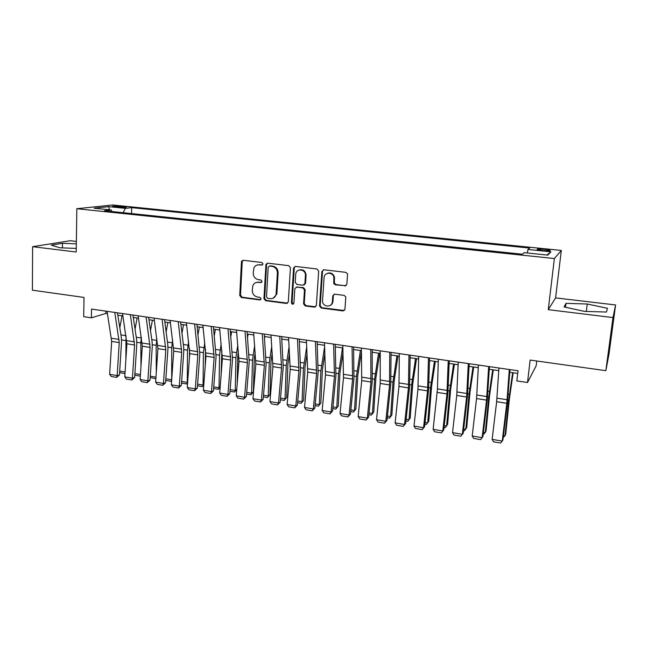 <?xml version="1.0" encoding="UTF-8"?>
<svg xmlns="http://www.w3.org/2000/svg" width="648" height="648" viewBox="0 0 648 648"><rect width="100%" height="100%" fill="white"/><g stroke="black" fill="none" stroke-linecap="round" stroke-linejoin="round"><path stroke-width="0.97" d="M263.007 263.955L261.849 262.489L243.275 260.302L241.72 261.071L241.445 261.97L239.744 295.439L241.372 297.505L259.775 299.935L261.071 298.793L259.921 297.335L257.523 297.019C254.162 296.217 252.42 293.998 252.275 290.353L252.882 285.533C254 283.2 255.814 282.123 258.325 282.301L260.731 282.601L262.035 281.443L260.877 279.976L258.471 279.677C255.101 278.899 253.344 276.672 253.206 272.994L253.927 267.883C255.093 265.688 256.875 264.676 259.281 264.838L261.703 265.129L263.007 263.955M544.328 249.253L537.37 249.099C536.439 249.521 538.31 250.006 542.984 250.557L549.966 250.711C550.873 250.282 549.002 249.796 544.328 249.253M344.809 286.019L346.826 284.31L347.555 274.517L347.466 273.748L345.821 272.354L323.879 269.771L321.902 271.488L319.537 305.905L321.238 308.043L342.97 310.91L344.971 309.242L345.789 296.881L344.12 295.375L334.741 294.192L332.748 295.877L332.335 301.66C332.157 307.735 322.801 307.306 322.51 301.247L324.073 277.717C324.203 271.941 332.983 271.682 333.874 277.449L333.72 283.233L335.405 284.869L346.048 285.711M76.367 241.437L70.251 240.716L32.611 246.686L32.4 290.183L84.013 297.432L83.697 316.686L91.384 317.828L91.546 309.072L518.019 370.778L516.853 380.919L527.521 382.498L536.196 365.699L536.755 360.985M612.976 317.577L615.6 304.957L555.579 297.894L548.265 309.671L612.976 317.577L605.848 370.688L530.145 360.061L527.521 382.498M548.265 309.671L554.372 258.536L76.837 208.713L112.687 204.979L561.322 250.428L554.372 258.536M32.611 246.686L76.213 252.007L76.837 208.713M290.426 267.762L288.741 265.648L267.713 263.177L265.964 264.271L263.939 298.615L265.591 300.704L286.424 303.45L288.311 301.952L290.426 267.762M295.496 266.441L316.977 268.961L318.686 271.107L316.346 305.483L314.401 307.144L305.249 305.937L303.564 303.872L304.471 289.923L302.786 287.866L296.735 287.105L294.824 288.7L293.917 303.159C292.945 304.69 292.11 304.568 291.414 302.786L293.584 267.997L295.496 266.441M615.6 304.957L608.974 354.278L605.848 370.688M114.971 206.882L126.352 207.303L120.625 206.275L112.574 206.194L114.971 206.882M527.237 252.987L527.982 249.48L529.667 248.079L131.682 207.644L125.38 208.356L123.144 212.698M527.982 249.48L550.946 251.821L547.835 255.118L524.167 252.671L522.329 254.202L104.328 210.738L111.148 209.968L94.041 208.202L108.629 206.647L125.38 208.356M555.579 297.894L561.322 250.428M91.384 317.828L105.859 313.438L107.471 313.673M117.814 315.179L122.918 315.924M133.286 317.439L138.559 318.2M148.959 319.715L154.394 320.509M164.827 322.032L170.432 322.842M180.897 324.373L186.681 325.215M197.178 326.738L203.14 327.605M213.662 329.144L219.81 330.035M230.364 331.574L236.698 332.497M247.285 334.036L253.814 334.992M264.425 336.531L271.156 337.511M281.799 339.066L288.725 340.07M299.4 341.626L306.536 342.671M317.236 344.226L324.583 345.295M335.324 346.858L342.881 347.96M353.646 349.531L361.43 350.665M372.227 352.237L380.238 353.403M391.06 354.974L399.306 356.173M410.152 357.761L418.64 358.992M429.519 360.58L438.242 361.851M449.153 363.439L458.136 364.743M469.071 366.339L478.305 367.683M489.272 369.279L498.766 370.664M509.765 372.268L517.712 373.426M105.908 311.145L105.859 313.438M131.528 213.573L131.682 207.644M111.999 211.54L111.148 209.968M109.488 209.798L108.629 206.647M550.946 251.821L546.936 255.02M76.326 243.851L62.475 243.292L51.224 245.106L59.81 247.779L76.262 248.419M607.419 308.278L587.258 304.009L566.004 303.337L564.092 306.933L584.375 311.372L606.463 312.036L607.419 308.278M62.427 247.884L62.475 243.292M565.518 307.241L566.004 303.337M586.31 311.429L587.258 304.009M262.513 264.911L257.588 264.919M256.414 282.415L261.589 282.35M243.073 260.294L242.222 261.76L240.521 295.156L242.141 297.23L260.674 299.66M267.438 263.169L266.579 264.635L264.676 298.323L266.32 300.413L287.623 303.143M269.503 266.053L268.191 267.227L266.514 296.881L267.665 298.347L270.216 298.679C273.197 298.841 275.141 297.432 276.064 294.459L277.401 273.091C277.271 269.382 275.497 267.13 272.079 266.36L269.422 266.045M273.173 298.21L276.777 294.184L276.923 293.147L276.21 293.431M270.24 265.826L272.8 266.134C276.218 266.903 277.992 269.147 278.122 272.849L276.923 293.147M296.274 287.113L303.458 287.591L305.143 289.648L304.236 303.564L305.921 305.629L315.665 306.804M295.124 266.433L294.265 267.908L292.102 302.486L293.52 303.969M305.411 275.562L305.419 275.368C305.832 269.058 296.16 267.883 295.747 274.161L295.229 282.334L296.906 284.456L302.956 285.201L304.892 283.524L305.411 275.562L306.091 275.116C305.451 270.832 303.159 269.114 299.214 269.981M304.106 284.934L305.556 283.265L304.892 283.524M306.075 275.311L305.556 283.265M327.451 273.318C330.893 272.281 333.242 273.578 334.498 277.198L334.344 282.974L336.029 284.602L345.416 285.744M330.01 305.524C331.76 304.746 332.74 303.353 332.959 301.361L332.335 301.66M334.109 294.224L333.372 295.585L332.959 301.361M323.401 269.787L322.542 271.245L320.185 305.872L321.878 307.727L344.315 310.53M119.807 327.726L122.035 315.795M125.874 359.681L126.02 335.858M124.991 373.54L120.407 372.77L119.645 371.968M119.702 371.045L125.096 371.952M114.793 312.433L119.248 342.589L117.183 375.589L119.459 374.925L121.524 342.063L121.33 337.365L117.434 312.814M107.082 311.315L111.659 341.399L109.633 374.309L117.183 375.589L116.599 377.403L111.318 376.504L109.633 374.309M119.459 374.925L116.599 377.403M135.051 329.184L137.125 317.998M140.997 366.039L140.802 342.914L141.369 337.341M140.333 376.132L135.343 375.289L134.825 374.738M134.897 373.596L140.438 374.528M150.49 330.585L152.393 320.217M156.273 372.778L156.168 345.303L156.913 338.766M155.868 378.691L150.182 377.549M150.279 376.18L155.974 377.144M166.131 331.93L167.856 322.469M165.848 378.805L171.696 379.785L171.72 347.725L172.66 340.127M171.615 381.04L171.153 381.332L171.704 379.777M171.153 381.332L165.742 380.408M181.983 333.202L183.506 324.753M181.618 381.453L187.288 382.401L187.466 350.171L188.617 341.423M187.572 383.349L186.705 383.956L187.653 382.166M189.491 348.794L189.435 357.785M186.705 383.956L181.505 383.081M130.353 314.685L134.573 344.995L132.427 378.181L134.638 377.501L136.793 344.444L136.631 339.722L132.929 315.058M122.553 313.551L126.895 343.788L124.781 376.885L132.427 378.181L131.795 380.003L126.457 379.088L124.781 376.885M134.638 377.501L131.795 380.003M146.108 316.961L150.093 347.425L147.849 380.805L150.012 380.109L152.256 346.866L152.118 342.12L148.619 317.326M138.21 315.819L142.309 346.202L140.114 379.493L147.849 380.805L147.185 382.628L141.782 381.704L140.114 379.493M150.012 380.109L147.185 382.628M162.073 319.27L165.807 349.88L163.466 383.462L165.572 382.749L167.913 349.312L167.792 344.534L164.511 319.626M154.062 318.111L157.926 348.648L155.633 382.134L163.466 383.462L162.769 385.293L157.294 384.353L155.633 382.134M165.572 382.749L162.769 385.293M178.232 321.611L181.715 352.374L179.285 386.151L181.335 385.422L183.765 351.783L183.668 346.988L180.606 321.959M170.124 320.436L173.729 351.127L171.347 384.807L179.285 386.151L178.548 387.99L173 387.042L171.347 384.807M181.335 385.422L178.548 387.99M198.045 334.4L199.357 327.054M197.583 384.134L203.075 385.058L203.415 352.65L204.784 342.622M203.747 385.406L202.451 386.613L203.812 384.556M205.521 349.321L205.222 365.869M202.451 386.613L197.462 385.771M194.603 323.984L197.826 354.893L195.299 388.881L197.284 388.128L199.811 354.294L196.903 324.316M186.397 322.793L189.743 353.63L187.264 387.512L195.299 388.881L194.522 390.72L188.908 389.756L187.264 387.512M197.284 388.128L194.522 390.72M214.318 335.494L215.403 329.395M213.751 386.856L219.056 387.747L219.559 355.153L221.179 343.715M220.134 387.472L218.392 389.302L219.056 387.747L220.174 386.953M221.843 350.325L221.138 374.568M218.392 389.302L213.629 388.5M211.191 326.381L214.14 357.453L211.515 391.635L213.443 390.866L216.068 356.837L213.411 326.705M202.873 325.175L205.951 356.173L203.383 390.25L211.515 391.635L210.697 393.482L205.011 392.51L203.383 390.25M213.443 390.866L210.697 393.482M230.826 336.474L231.652 331.76M230.129 389.602L235.248 390.469L235.913 357.696L237.8 344.687M236.739 389.545L234.536 392.024L235.248 390.469L236.755 389.335M238.399 351.329L237.759 356.457L237.184 383.972M234.536 392.024L230 391.262M227.991 328.811L230.664 360.045L227.942 394.43L229.805 393.644L232.527 359.405L230.137 329.119M219.567 327.596L222.377 358.741L219.704 393.028L227.942 394.43L227.084 396.284L221.324 395.296L219.704 393.028M229.805 393.644L227.084 396.284M247.56 337.308L248.111 334.157M246.71 392.396L251.635 393.223L252.469 360.272L254.656 345.506M250.881 394.786L251.635 393.223L253.409 391.829L250.881 394.786L246.58 394.057M255.199 352.188L254.259 359.008L253.409 391.829M245.017 331.274L247.406 362.661L244.579 397.264L246.378 396.454L249.205 362.013L247.074 331.574M236.48 330.043L239.007 361.349L236.228 395.839L244.579 397.264L243.68 399.119L237.848 398.123L236.228 395.839M246.378 396.454L243.68 399.119M264.538 337.981L264.773 336.587M263.509 395.215L268.231 396.009L269.244 362.88L271.763 346.145M267.43 397.58L269.949 394.6L267.43 397.58L263.372 396.892M272.233 352.868L270.969 361.6L269.949 394.6M262.27 333.769L264.368 365.318L261.428 400.124L263.169 399.306L266.101 364.654L264.246 334.06M253.611 332.521L255.855 363.99L252.979 398.69L261.428 400.124L260.488 401.987L254.575 400.982L252.979 398.69M263.169 399.306L260.488 401.987M280.527 398.075L285.047 398.836L286.238 365.521L289.113 346.559M284.197 400.407L286.691 397.402L284.197 400.407L280.382 399.767M289.518 353.322L287.898 364.216L286.691 397.402M279.75 336.304L281.548 368.007L278.502 403.032L280.171 402.189L283.208 367.327L281.637 336.579M270.977 335.032L272.93 366.663L269.941 401.574L278.502 403.032L277.514 404.903L271.528 403.874L269.941 401.574M280.171 402.189L277.514 404.903M297.772 400.974L302.073 401.703L303.45 368.194L306.731 346.704M301.174 403.275L303.661 400.245L301.174 403.275L297.618 402.675M307.071 353.508L305.038 366.873L303.661 400.245M297.464 338.864L298.955 370.737L295.796 405.972L297.4 405.113L300.542 370.04L299.263 339.123M288.579 337.576L290.223 369.368L287.121 404.498L295.796 405.972L294.767 407.851L288.7 406.814L287.121 404.498M297.4 405.113L294.767 407.851M315.236 403.915L319.326 404.595L320.882 370.899L324.632 346.518M318.379 406.175L320.841 403.121L318.379 406.175L315.082 405.616M324.899 353.363L322.412 369.562L320.841 403.121M315.414 341.464L316.589 373.499L313.324 408.953L314.855 408.078L318.111 372.778L317.131 341.715M306.407 340.16L307.743 372.114L304.536 407.462L313.324 408.953L312.247 410.832L306.099 409.787L304.536 407.462M314.855 408.078L312.247 410.832M332.934 406.887L336.798 407.535L338.556 373.645L342.5 347.903M335.802 409.115L338.248 406.037L335.802 409.115L332.772 408.605M343.019 352.804L340.006 372.284L338.248 406.037M350.868 409.901L354.505 410.516L356.457 376.431L360.401 350.511M353.452 412.096L355.882 408.985L353.452 412.096L350.698 411.626M361.446 351.726L357.842 375.046L355.882 408.985M369.044 412.954L372.446 413.529L374.601 379.25L378.537 353.152M371.336 415.109L373.75 411.982L371.336 415.109L368.866 414.696M379.679 353.322L375.905 377.841L373.75 411.982M387.464 416.057L390.623 416.583L392.98 382.109L396.924 355.833M389.464 418.171L391.854 415.012L389.464 418.171L387.285 417.806M397.985 355.987L394.219 380.676L391.854 415.012M406.134 419.191L409.042 419.677L411.618 385.001L415.554 358.546M405.948 420.949L407.827 421.273L410.192 418.082L412.776 383.551L416.534 358.684M425.064 422.375L427.712 422.82L430.507 387.941L434.444 361.292M424.869 424.148L426.441 424.408L428.79 421.192L431.584 386.459L435.335 361.422M444.253 425.598L446.634 426.003L449.655 390.914L453.592 364.087M444.05 427.38L445.306 427.591L447.63 424.351L450.644 389.416L454.394 364.2M463.709 428.871L465.823 429.227L469.071 393.935L473 366.914M463.498 430.661L464.43 430.823L466.73 427.55L469.978 392.405L473.712 367.011M483.432 432.184L485.271 432.491L488.762 396.989L492.683 369.773M483.222 433.99L483.821 434.095L485.271 432.491L486.089 430.79L489.572 395.442L493.298 369.87M503.439 435.545L504.986 435.804L508.721 400.091L512.641 372.681M503.221 437.368L504.986 435.804L505.724 434.079L509.441 398.52L513.159 372.762M333.615 344.096L334.465 376.302L331.079 411.974L332.537 411.075L335.915 375.565L335.235 344.331M324.486 342.776L325.499 374.892L322.169 410.459L331.079 411.974L329.954 413.861L323.733 412.8L322.169 410.459M334.295 282.455L333.987 283.921M332.537 411.075L329.954 413.861M352.067 346.769L352.585 379.137L349.078 415.036L350.455 414.113L353.954 378.383L353.589 346.988M342.808 345.425L343.497 377.711L340.046 413.505L349.078 415.036L347.903 416.931L341.593 415.846L340.046 413.505M350.455 414.113L347.903 416.931M370.769 349.475L370.948 382.012L367.319 418.138L368.615 417.199L372.236 381.243L372.195 349.677M361.39 348.114L361.73 380.57L358.166 416.583L367.319 418.138L366.096 420.034L359.697 418.94L358.166 416.583M368.615 417.199L366.096 420.034M389.731 352.22L389.553 384.928L385.803 421.281L387.026 420.317L390.76 384.134L391.06 352.407M380.222 350.843L380.214 383.462L376.529 419.71L385.803 421.281L384.531 423.185L378.043 422.075L376.529 419.71M387.026 420.317L384.531 423.185M408.961 354.999L408.426 387.885L404.546 424.472L405.68 423.484L409.544 387.067L410.184 355.177M399.314 353.606L398.957 386.402L395.142 422.877L404.546 424.472L403.218 426.376L396.649 425.258L395.142 422.877M405.68 423.484L403.218 426.376M428.466 357.826L427.55 390.882L423.541 427.704L424.594 426.692L428.587 390.047L429.575 357.98M418.681 356.408L417.952 389.375L414.007 426.084L423.541 427.704L422.156 429.616L415.498 428.482L414.007 426.084M424.594 426.692L422.156 429.616M448.246 360.685L446.95 393.919L442.803 430.977L443.767 429.948L447.898 393.061L449.25 360.831M438.323 359.251L437.473 388.905L433.139 429.332L442.803 430.977L441.361 432.896L434.614 431.746L433.139 429.332M443.767 429.948L441.361 432.896M468.302 363.585L466.617 396.997L462.332 434.306L463.207 433.245L467.475 396.122L469.193 363.714M458.241 362.127L456.751 395.45L452.531 432.637L462.332 434.306L460.833 436.226L453.989 435.059L452.531 432.637M463.207 433.245L460.833 436.226M488.657 366.533L486.559 400.124L482.136 437.667L482.914 436.59L487.32 399.225L489.426 366.647M478.443 365.051L476.555 398.552L472.198 435.983L482.136 437.667L480.581 439.603L473.639 438.413L472.198 435.983M509.304 369.522L506.793 403.291L502.216 441.085L502.905 439.984L507.457 402.368L509.952 369.611M498.944 368.024L496.643 401.703L492.14 439.376L502.216 441.085L500.604 443.021L493.565 441.815L492.14 439.376M120.593 207.401L120.625 206.275M123.906 207.481L123.93 206.607M260.034 264.619L259.281 264.838M261.476 282.342L260.731 282.601M259.079 282.042L258.325 282.301M260.52 299.643L259.775 299.935M242.141 297.23L241.372 297.505M240.521 295.156L239.744 295.439M242.222 261.76L241.445 261.97M262.448 264.902L261.703 265.129M287.129 303.151L286.424 303.45M266.32 300.413L265.591 300.704M264.676 298.323L263.939 298.615M266.579 264.635L265.842 264.854M278.122 272.849L277.401 273.091M272.8 266.134L272.079 266.36M315.05 306.828L314.401 307.144M305.921 305.629L305.249 305.937M304.244 303.507L303.572 303.807M305.143 289.713L304.471 289.988M303.458 287.591L302.786 287.866M297.424 286.837L296.735 287.105M292.102 302.486L291.414 302.786M294.265 267.908L293.576 268.134M336.029 284.602L335.405 284.869M334.311 282.447L333.688 282.714M334.587 278.648L333.963 278.907M333.372 295.585L332.748 295.877M343.578 310.586L342.97 310.91M321.878 307.727L321.238 308.043M320.185 305.597L319.537 305.905M322.542 271.245L321.902 271.488M121.565 339.925L125.631 340.556M120.941 334.894L125.996 335.664M119.119 339.447L111.521 338.264M119.248 342.589L111.659 341.399M136.841 342.298L140.802 342.914M136.258 337.244L141.24 338.005M152.312 344.704L156.168 345.303M151.762 339.617L156.614 340.362M167.978 347.142L171.72 347.725M167.459 342.031L172.182 342.752M183.838 349.604L187.466 350.171M183.36 344.469L187.936 345.173M134.46 341.828L126.765 340.637M134.573 344.995L126.895 343.788M149.996 344.242L142.204 343.035M150.093 347.425L142.309 346.202M165.726 346.688L157.837 345.465M165.807 349.88L157.926 348.648M181.651 349.167L173.664 347.919M181.715 352.374L173.729 351.127M199.892 352.099L203.415 352.65M199.463 346.939L203.893 347.62M197.778 351.67L189.686 350.414M197.826 354.893L189.743 353.63M216.157 354.626L219.559 355.153M215.768 349.442L220.053 350.098M214.115 354.205L205.918 352.933M214.14 357.453L205.951 356.173M232.632 357.186L235.913 357.696M232.284 351.969L236.415 352.609M230.656 356.781L222.361 355.485M230.664 360.045L222.377 358.741M249.318 359.778L252.469 360.272M249.01 354.537L252.987 355.153M247.415 359.381L239.015 358.077M247.406 362.661L239.007 361.349M266.215 362.41L269.244 362.88M265.955 357.137L269.771 357.72M264.4 362.021L255.879 360.693M264.368 365.318L255.855 363.99M283.338 365.067L286.238 365.521M283.127 359.77L286.772 360.329M281.596 364.694L272.97 363.35M281.548 368.007L272.93 366.663M300.688 367.764L303.45 368.194M300.518 362.443L304.001 362.977M299.028 367.4L290.288 366.039M298.955 370.737L290.223 369.368M318.265 370.494L320.882 370.899M318.144 365.148L321.449 365.65M316.686 370.146L307.824 368.769M316.589 373.499L307.743 372.114M336.069 373.264L338.556 373.645M336.004 367.886L339.131 368.364M354.124 376.067L356.457 376.431M354.108 370.664L357.048 371.11M372.414 378.91L374.601 379.25M372.454 373.475L375.2 373.896M390.955 381.794L392.98 382.109M391.052 376.326L393.603 376.723M409.755 384.709L411.618 385.001M409.901 379.218L412.25 379.582M428.806 387.674L430.507 387.941M429.017 382.15L431.155 382.482M448.124 390.679L449.655 390.914M448.392 385.123L450.32 385.422M467.718 393.725L469.071 393.935M468.042 388.144L469.751 388.403M487.58 396.811L488.762 396.989M487.968 391.198L489.451 391.424M507.724 399.938L508.721 400.091M508.178 394.3L509.425 394.486M334.587 372.924L325.604 371.531M334.465 376.302L325.499 374.892M352.723 375.743L343.626 374.325M352.585 379.137L343.497 377.711M371.11 378.602L361.884 377.168M370.948 382.012L361.73 380.57M389.748 381.494L380.392 380.044M389.553 384.928L380.214 383.462M408.637 384.426L399.16 382.96M408.426 387.885L398.957 386.402M427.793 387.407L418.179 385.908M427.55 390.882L417.952 389.375M447.217 390.42L437.473 388.905M446.95 393.919L437.214 392.396M466.908 393.482L457.026 391.951M466.617 396.997L456.751 395.45M486.883 396.584L476.863 395.029M486.559 400.124L476.555 398.552M507.141 399.735L496.976 398.156M506.793 403.291L496.643 401.703M537.322 249.545L537.37 249.099M242.498 260.861L241.72 261.071M266.701 264.052L265.964 264.271M276.777 294.184L276.064 294.459M304.236 303.564L303.564 303.872M305.143 289.648L304.471 289.923M306.091 275.116L305.419 275.368M294.281 267.77L293.584 267.997M334.344 282.974L333.72 283.233M334.498 277.198L333.874 277.449M320.185 305.872L319.537 306.18"/></g></svg>
